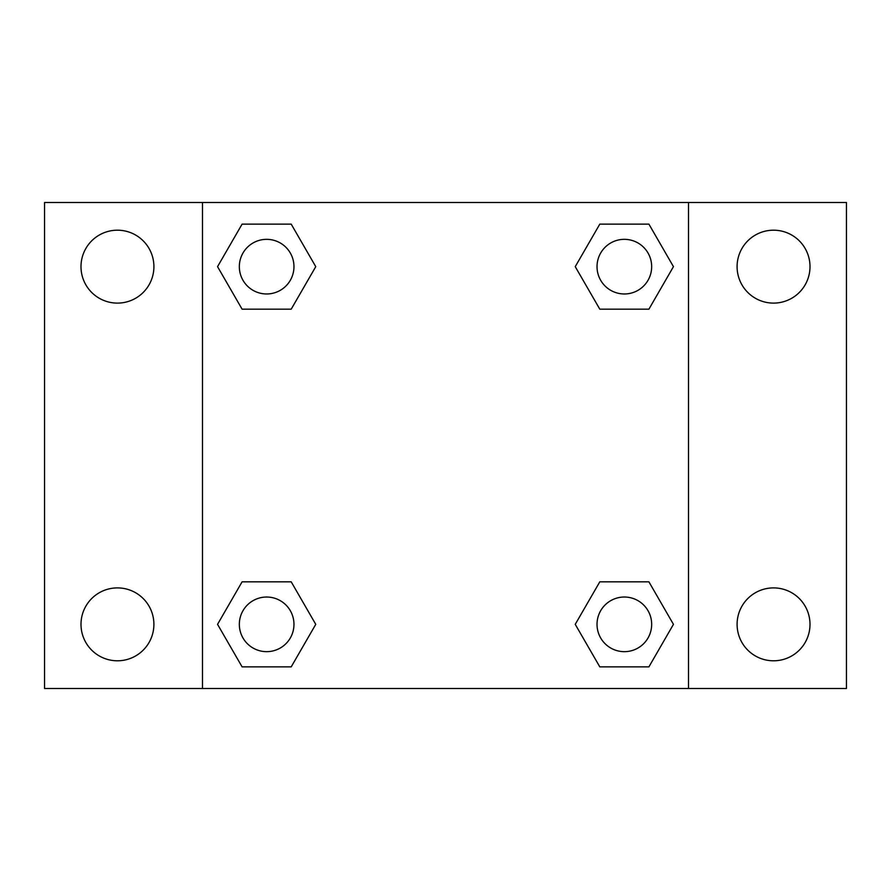 <?xml version="1.0" encoding="UTF-8"?>
<svg xmlns="http://www.w3.org/2000/svg" width="891" height="891" viewBox="0 0 891 891"><rect width="100%" height="100%" fill="white"/><g stroke="black" fill="none" stroke-linecap="round" stroke-linejoin="round"><path stroke-width="1.34" d="M117.445 660.799A36.453 36.453 0 0 0 149.02 606.125A36.453 36.453 0 0 0 85.881 606.125A36.453 36.453 0 0 0 117.445 660.799M773.555 660.799A36.453 36.453 0 0 0 805.119 606.125A36.453 36.453 0 0 0 741.98 606.125A36.453 36.453 0 0 0 773.555 660.799M773.555 303.107A36.453 36.453 0 0 0 805.119 248.422A36.453 36.453 0 0 0 741.98 248.422A36.453 36.453 0 0 0 773.555 303.107M117.445 303.107A36.453 36.453 0 0 0 149.02 248.422A36.453 36.453 0 0 0 85.881 248.422A36.453 36.453 0 0 0 117.445 303.107M846.45 688.498L44.55 688.498L44.55 202.502L846.45 202.502L846.45 688.498M242.096 581.823L291.201 581.823L315.759 624.346L291.201 666.869L242.096 666.869L217.549 624.346L242.096 581.823L291.201 581.823L242.096 581.823M599.799 224.131L648.904 224.131L673.451 266.654L648.904 309.177L599.799 309.177L575.241 266.654L599.799 224.131L648.904 224.131L599.799 224.131M202.502 688.498L202.502 202.502M688.498 202.502L688.498 688.498M242.096 224.131L291.201 224.131L315.759 266.654L291.201 309.177L242.096 309.177L217.549 266.654L242.096 224.131L291.201 224.131L242.096 224.131M599.799 581.823L648.904 581.823L673.451 624.346L648.904 666.869L599.799 666.869L575.241 624.346L599.799 581.823L648.904 581.823L599.799 581.823M648.904 666.869L599.799 666.869L648.904 666.869M651.666 624.346A27.309 27.309 0 0 0 610.691 600.69A27.309 27.309 0 0 0 610.691 648.002A27.309 27.309 0 0 0 651.666 624.346M291.201 666.869L242.096 666.869L291.201 666.869M293.963 624.346A27.309 27.309 0 0 0 252.999 600.69A27.309 27.309 0 0 0 252.999 648.002A27.309 27.309 0 0 0 293.963 624.346M648.904 309.177L599.799 309.177L648.904 309.177M651.666 266.654A27.309 27.309 0 0 0 610.691 242.998A27.309 27.309 0 0 0 610.691 290.31A27.309 27.309 0 0 0 651.666 266.654M291.201 309.177L242.096 309.177L291.201 309.177M293.963 266.654A27.309 27.309 0 0 0 252.999 242.998A27.309 27.309 0 0 0 252.999 290.31A27.309 27.309 0 0 0 293.963 266.654"/></g></svg>
